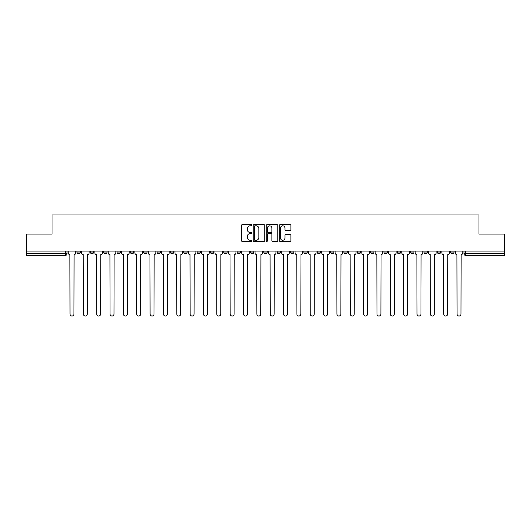 <?xml version="1.0" encoding="UTF-8"?>
<svg xmlns="http://www.w3.org/2000/svg" width="531" height="531" viewBox="0 0 531 531"><rect width="100%" height="100%" fill="white"/><g stroke="black" fill="none" stroke-linecap="round" stroke-linejoin="round"><path stroke-width="0.8" d="M251.813 225.224A0.591 0.591 0 0 0 251.223 224.633L242.302 224.633A0.843 0.843 0 0 0 241.459 225.476L241.459 240.589A0.843 0.843 0 0 0 242.302 241.432L251.223 241.432A0.591 0.591 0 0 0 251.813 240.842A0.591 0.591 0 0 0 251.223 240.258L250.068 240.258A2.688 2.688 0 0 1 247.38 237.569L247.38 236.308A2.688 2.688 0 0 1 250.068 233.62L251.223 233.62A0.591 0.591 0 0 0 251.813 233.029A0.591 0.591 0 0 0 251.223 232.445L250.068 232.445A2.688 2.688 0 0 1 247.38 229.757L247.38 228.496A2.688 2.688 0 0 1 250.068 225.808L251.223 225.808A0.591 0.591 0 0 0 251.813 225.224M437.292 251.083L437.292 252.026L440.71 252.026A1.712 1.712 0 0 1 439.004 253.738A1.712 1.712 0 0 1 437.292 252.026L437.292 251.083M423.944 251.083L423.944 252.026L427.369 252.026A1.712 1.712 0 0 1 425.656 253.738A1.712 1.712 0 0 1 423.944 252.026L423.944 251.083M343.869 251.083L343.869 252.026L347.287 252.026A1.712 1.712 0 0 1 345.575 253.738A1.712 1.712 0 0 1 343.869 252.026L343.869 251.083M330.521 251.083L330.521 252.026L333.939 252.026A1.712 1.712 0 0 1 332.233 253.738A1.712 1.712 0 0 1 330.521 252.026L330.521 251.083M317.173 251.083L317.173 252.026L320.598 252.026A1.712 1.712 0 0 1 318.885 253.738A1.712 1.712 0 0 1 317.173 252.026L317.173 251.083M290.484 251.083L290.484 252.026L293.902 252.026A1.712 1.712 0 0 1 292.189 253.738A1.712 1.712 0 0 1 290.484 252.026L290.484 251.083M263.788 252.026L263.788 251.083L263.788 252.026A1.712 1.712 0 0 0 265.5 253.738A1.712 1.712 0 0 1 263.788 252.026L267.212 252.026A1.712 1.712 0 0 1 265.5 253.738A1.712 1.712 0 0 0 267.212 252.026L267.212 251.083L267.212 252.026M250.44 252.026L250.44 251.083L250.44 252.026A1.712 1.712 0 0 0 252.152 253.738A1.712 1.712 0 0 1 250.44 252.026L253.864 252.026A1.712 1.712 0 0 1 252.152 253.738M237.098 252.026L237.098 251.083L237.098 252.026A1.712 1.712 0 0 0 238.811 253.738A1.712 1.712 0 0 1 237.098 252.026L240.516 252.026A1.712 1.712 0 0 1 238.811 253.738A1.712 1.712 0 0 0 240.516 252.026L240.516 251.083L240.516 252.026M223.75 251.083L223.75 252.026L227.175 252.026A1.712 1.712 0 0 1 225.463 253.738A1.712 1.712 0 0 1 223.75 252.026L223.75 251.083M210.402 251.083L210.402 252.026L213.827 252.026A1.712 1.712 0 0 1 212.115 253.738A1.712 1.712 0 0 1 210.402 252.026L210.402 251.083M197.061 251.083L197.061 252.026L200.479 252.026A1.712 1.712 0 0 1 198.767 253.738A1.712 1.712 0 0 1 197.061 252.026L197.061 251.083M183.713 252.026L183.713 251.083L183.713 252.026A1.712 1.712 0 0 0 185.425 253.738A1.712 1.712 0 0 1 183.713 252.026L187.131 252.026A1.712 1.712 0 0 1 185.425 253.738M157.017 252.026L157.017 251.083L157.017 252.026A1.712 1.712 0 0 0 158.729 253.738A1.712 1.712 0 0 1 157.017 252.026L160.442 252.026A1.712 1.712 0 0 1 158.729 253.738A1.712 1.712 0 0 0 160.442 252.026L160.442 251.083L160.442 252.026M143.675 252.026L143.675 251.083L143.675 252.026A1.712 1.712 0 0 0 145.381 253.738A1.712 1.712 0 0 1 143.675 252.026L147.094 252.026A1.712 1.712 0 0 1 145.381 253.738A1.712 1.712 0 0 0 147.094 252.026L147.094 251.083L147.094 252.026M130.327 252.026L130.327 251.083L130.327 252.026A1.712 1.712 0 0 0 132.04 253.738A1.712 1.712 0 0 1 130.327 252.026L133.746 252.026A1.712 1.712 0 0 1 132.04 253.738A1.712 1.712 0 0 0 133.746 252.026L133.746 251.083L133.746 252.026M116.979 252.026L116.979 251.083L116.979 252.026A1.712 1.712 0 0 0 118.692 253.738A1.712 1.712 0 0 1 116.979 252.026L120.404 252.026A1.712 1.712 0 0 1 118.692 253.738M103.631 252.026L103.631 251.083L103.631 252.026A1.712 1.712 0 0 0 105.344 253.738A1.712 1.712 0 0 1 103.631 252.026L107.056 252.026A1.712 1.712 0 0 1 105.344 253.738A1.712 1.712 0 0 0 107.056 252.026L107.056 251.083L107.056 252.026M90.29 252.026L90.29 251.083L90.29 252.026A1.712 1.712 0 0 0 91.996 253.738A1.712 1.712 0 0 1 90.29 252.026L93.708 252.026A1.712 1.712 0 0 1 91.996 253.738A1.712 1.712 0 0 0 93.708 252.026L93.708 251.083L93.708 252.026M290.039 230.554A0.843 0.843 0 0 0 290.882 229.717L290.882 225.476A0.843 0.843 0 0 0 290.039 224.633L280.136 224.633A0.843 0.843 0 0 0 279.293 225.476L279.293 240.589A0.843 0.843 0 0 0 280.136 241.432L290.039 241.432A0.843 0.843 0 0 0 290.882 240.589L290.882 235.465A0.843 0.843 0 0 0 290.039 234.629L285.804 234.629A0.843 0.843 0 0 0 284.961 235.465L284.961 238.007A2.243 2.243 0 0 1 282.718 240.258A2.243 2.243 0 0 1 280.468 238.007L280.468 228.058A2.243 2.243 0 0 1 282.718 225.808A2.243 2.243 0 0 1 284.961 228.058L284.961 229.717A0.843 0.843 0 0 0 285.804 230.554L290.039 230.554M26.55 251.083L26.55 234.058L52.045 234.058L52.045 214.982L478.955 214.982L478.955 234.058L504.45 234.058L504.45 251.083L26.55 251.083L26.55 253.738L67.019 253.738L67.019 251.083L67.019 253.738A1.712 1.712 0 0 1 65.306 255.444L26.55 255.444L26.55 253.738M264.763 225.476A0.843 0.843 0 0 0 263.927 224.633L254.017 224.633A0.843 0.843 0 0 0 253.174 225.476L253.174 240.589A0.843 0.843 0 0 0 254.017 241.432L263.927 241.432A0.843 0.843 0 0 0 264.763 240.589L264.763 225.476M267.073 224.633L276.983 224.633A0.843 0.843 0 0 1 277.826 225.476L277.826 240.589A0.843 0.843 0 0 1 276.983 241.432L272.742 241.432A0.843 0.843 0 0 1 271.905 240.589L271.905 234.463A0.843 0.843 0 0 0 271.062 233.62L268.248 233.62A0.843 0.843 0 0 0 267.412 234.463L267.412 240.842A0.591 0.591 0 0 1 266.821 241.432A0.591 0.591 0 0 1 266.237 240.842L266.237 225.476A0.843 0.843 0 0 1 267.073 224.633M463.981 251.083L463.981 253.738L504.45 253.738L504.45 255.444L465.694 255.444A1.712 1.712 0 0 1 463.981 253.738M504.45 251.083L504.45 253.738M454.058 251.083L454.058 252.026A1.712 1.712 0 0 1 452.346 253.738A1.712 1.712 0 0 1 450.64 252.026L454.058 252.026M450.64 251.083L450.64 252.026M440.71 251.083L440.71 252.026M427.369 251.083L427.369 252.026L427.369 251.083M414.021 251.083L414.021 252.026A1.712 1.712 0 0 1 412.308 253.738A1.712 1.712 0 0 1 410.596 252.026L414.021 252.026M410.596 251.083L410.596 252.026M400.673 251.083L400.673 252.026A1.712 1.712 0 0 1 398.96 253.738A1.712 1.712 0 0 1 397.254 252.026L400.673 252.026M397.254 251.083L397.254 252.026M387.325 251.083L387.325 252.026A1.712 1.712 0 0 1 385.619 253.738A1.712 1.712 0 0 1 383.906 252.026L387.325 252.026M383.906 251.083L383.906 252.026M373.983 251.083L373.983 252.026A1.712 1.712 0 0 1 372.271 253.738A1.712 1.712 0 0 1 370.558 252.026L373.983 252.026M370.558 251.083L370.558 252.026M360.635 251.083L360.635 252.026A1.712 1.712 0 0 1 358.923 253.738A1.712 1.712 0 0 1 357.21 252.026L360.635 252.026M357.21 251.083L357.21 252.026M347.287 251.083L347.287 252.026A1.712 1.712 0 0 1 345.575 253.738M333.939 251.083L333.939 252.026M320.598 252.026L320.598 251.083L320.598 252.026A1.712 1.712 0 0 1 318.885 253.738M307.25 251.083L307.25 252.026A1.712 1.712 0 0 1 305.537 253.738A1.712 1.712 0 0 1 303.825 252.026A1.712 1.712 0 0 0 305.537 253.738A1.712 1.712 0 0 0 307.25 252.026L303.825 252.026L303.825 251.083M293.902 252.026L293.902 251.083L293.902 252.026A1.712 1.712 0 0 1 292.189 253.738M280.56 251.083L280.56 252.026A1.712 1.712 0 0 1 278.848 253.738A1.712 1.712 0 0 1 277.136 252.026A1.712 1.712 0 0 0 278.848 253.738M277.136 251.083L277.136 252.026L280.56 252.026M253.864 251.083L253.864 252.026L253.864 251.083M227.175 252.026L227.175 251.083L227.175 252.026A1.712 1.712 0 0 1 225.463 253.738M213.827 252.026L213.827 251.083L213.827 252.026A1.712 1.712 0 0 1 212.115 253.738M200.479 252.026L200.479 251.083L200.479 252.026A1.712 1.712 0 0 1 198.767 253.738M187.131 251.083L187.131 252.026L187.131 251.083M173.79 252.026L173.79 251.083L173.79 252.026A1.712 1.712 0 0 1 172.077 253.738A1.712 1.712 0 0 1 170.365 252.026L173.79 252.026A1.712 1.712 0 0 1 172.077 253.738M170.365 251.083L170.365 252.026M120.404 251.083L120.404 252.026L120.404 251.083M80.36 251.083L80.36 252.026A1.712 1.712 0 0 1 78.654 253.738A1.712 1.712 0 0 1 76.942 252.026A1.712 1.712 0 0 0 78.654 253.738A1.712 1.712 0 0 0 80.36 252.026L80.36 251.083M76.942 251.083L76.942 252.026L80.36 252.026M65.306 251.083L65.306 255.444A1.712 1.712 0 0 0 67.019 253.738M254.94 225.808A0.591 0.591 0 0 0 254.349 226.398L254.349 239.667A0.591 0.591 0 0 0 254.94 240.258L256.154 240.258A2.688 2.688 0 0 0 258.843 237.569L258.843 228.496A2.688 2.688 0 0 0 256.154 225.808L254.94 225.808M271.905 228.098A2.243 2.243 0 0 0 269.655 225.854A2.243 2.243 0 0 0 267.412 228.098L267.412 231.602A0.843 0.843 0 0 0 268.248 232.445L271.062 232.445A0.843 0.843 0 0 0 271.905 231.602L271.905 228.098M68.174 252.882L68.174 251.083L68.174 252.882A1.712 1.712 0 0 0 69.88 254.595L70.012 314.053A1.965 1.965 0 0 0 71.977 316.018A1.965 1.965 0 0 0 73.948 314.053L74.074 254.595A1.712 1.712 0 0 0 75.787 252.882L75.787 251.083L75.787 252.882M69.88 254.595L70.012 314.053M73.948 314.053L74.074 254.595M81.515 252.882L81.515 251.083L81.515 252.882A1.712 1.712 0 0 0 83.228 254.595L83.36 314.053A1.965 1.965 0 0 0 85.325 316.018A1.965 1.965 0 0 0 87.29 314.053L87.423 254.595A1.712 1.712 0 0 0 89.135 252.882L89.135 251.083L89.135 252.882M94.863 252.882L94.863 251.083L94.863 252.882A1.712 1.712 0 0 0 96.576 254.595L96.702 314.053A1.965 1.965 0 0 0 98.673 316.018A1.965 1.965 0 0 0 100.638 314.053L100.771 254.595A1.712 1.712 0 0 0 102.476 252.882L102.476 251.083L102.476 252.882M83.228 254.595L83.36 314.053M87.29 314.053L87.423 254.595M96.576 254.595L96.702 314.053M100.638 314.053L100.771 254.595M108.211 252.882L108.211 251.083L108.211 252.882A1.712 1.712 0 0 0 109.924 254.595L110.05 314.053A1.965 1.965 0 0 0 112.014 316.018A1.965 1.965 0 0 0 113.986 314.053L114.112 254.595A1.712 1.712 0 0 0 115.824 252.882L115.824 251.083L115.824 252.882M121.559 252.882L121.559 251.083L121.559 252.882A1.712 1.712 0 0 0 123.265 254.595L123.398 314.053A1.965 1.965 0 0 0 125.362 316.018A1.965 1.965 0 0 0 127.334 314.053L127.46 254.595A1.712 1.712 0 0 0 129.172 252.882L129.172 251.083L129.172 252.882M134.901 252.882L134.901 251.083L134.901 252.882A1.712 1.712 0 0 0 136.613 254.595L136.746 314.053A1.965 1.965 0 0 0 138.71 316.018A1.965 1.965 0 0 0 140.675 314.053L140.808 254.595A1.712 1.712 0 0 0 142.52 252.882L142.52 251.083L142.52 252.882M109.924 254.595L110.05 314.053M113.986 314.053L114.112 254.595M123.265 254.595L123.398 314.053M127.334 314.053L127.46 254.595M136.613 254.595L136.746 314.053M140.675 314.053L140.808 254.595M148.249 252.882L148.249 251.083L148.249 252.882A1.712 1.712 0 0 0 149.961 254.595L150.087 314.053A1.965 1.965 0 0 0 152.058 316.018A1.965 1.965 0 0 0 154.023 314.053L154.149 254.595A1.712 1.712 0 0 0 155.862 252.882L155.862 251.083L155.862 252.882M149.961 254.595L150.087 314.053M154.023 314.053L154.149 254.595M161.597 252.882L161.597 251.083L161.597 252.882A1.712 1.712 0 0 0 163.309 254.595L163.435 314.053A1.965 1.965 0 0 0 165.4 316.018A1.965 1.965 0 0 0 167.371 314.053L167.497 254.595A1.712 1.712 0 0 0 169.21 252.882L169.21 251.083L169.21 252.882M163.309 254.595L163.435 314.053M167.371 314.053L167.497 254.595M174.945 252.882L174.945 251.083L174.945 252.882A1.712 1.712 0 0 0 176.65 254.595L176.783 314.053A1.965 1.965 0 0 0 178.748 316.018A1.965 1.965 0 0 0 180.719 314.053L180.845 254.595A1.712 1.712 0 0 0 182.558 252.882L182.558 251.083L182.558 252.882M176.65 254.595L176.783 314.053M180.719 314.053L180.845 254.595M188.286 252.882L188.286 251.083L188.286 252.882A1.712 1.712 0 0 0 189.998 254.595L190.125 314.053A1.965 1.965 0 0 0 192.096 316.018A1.965 1.965 0 0 0 194.061 314.053L194.193 254.595A1.712 1.712 0 0 0 195.906 252.882L195.906 251.083L195.906 252.882M189.998 254.595L190.125 314.053M194.061 314.053L194.193 254.595M201.634 252.882L201.634 251.083L201.634 252.882A1.712 1.712 0 0 0 203.346 254.595L203.473 314.053A1.965 1.965 0 0 0 205.444 316.018A1.965 1.965 0 0 0 207.409 314.053L207.535 254.595A1.712 1.712 0 0 0 209.247 252.882L209.247 251.083L209.247 252.882M203.346 254.595L203.473 314.053M207.409 314.053L207.535 254.595M214.982 252.882L214.982 251.083L214.982 252.882A1.712 1.712 0 0 0 216.694 254.595L216.821 314.053A1.965 1.965 0 0 0 218.785 316.018A1.965 1.965 0 0 0 220.757 314.053L220.883 254.595A1.712 1.712 0 0 0 222.595 252.882L222.595 251.083L222.595 252.882M216.694 254.595L216.821 314.053M220.757 314.053L220.883 254.595M228.33 252.882L228.33 251.083L228.33 252.882A1.712 1.712 0 0 0 230.036 254.595L230.169 314.053A1.965 1.965 0 0 0 232.133 316.018A1.965 1.965 0 0 0 234.105 314.053L234.231 254.595A1.712 1.712 0 0 0 235.943 252.882L235.943 251.083L235.943 252.882M230.036 254.595L230.169 314.053M234.105 314.053L234.231 254.595M241.671 252.882L241.671 251.083L241.671 252.882A1.712 1.712 0 0 0 243.384 254.595L243.51 314.053A1.965 1.965 0 0 0 245.481 316.018A1.965 1.965 0 0 0 247.446 314.053L247.579 254.595A1.712 1.712 0 0 0 249.285 252.882L249.285 251.083L249.285 252.882M243.384 254.595L243.51 314.053M247.446 314.053L247.579 254.595M255.019 252.882L255.019 251.083L255.019 252.882A1.712 1.712 0 0 0 256.732 254.595L256.858 314.053A1.965 1.965 0 0 0 258.829 316.018A1.965 1.965 0 0 0 260.794 314.053L260.92 254.595A1.712 1.712 0 0 0 262.633 252.882L262.633 251.083L262.633 252.882M256.732 254.595L256.858 314.053M260.794 314.053L260.92 254.595M268.367 252.882L268.367 251.083L268.367 252.882A1.712 1.712 0 0 0 270.08 254.595L270.206 314.053A1.965 1.965 0 0 0 272.171 316.018A1.965 1.965 0 0 0 274.142 314.053L274.268 254.595A1.712 1.712 0 0 0 275.981 252.882L275.981 251.083L275.981 252.882M270.08 254.595L270.206 314.053M274.142 314.053L274.268 254.595M281.715 252.882L281.715 251.083L281.715 252.882A1.712 1.712 0 0 0 283.421 254.595L283.554 314.053A1.965 1.965 0 0 0 285.519 316.018A1.965 1.965 0 0 0 287.49 314.053L287.616 254.595A1.712 1.712 0 0 0 289.329 252.882L289.329 251.083L289.329 252.882M283.421 254.595L283.554 314.053M287.49 314.053L287.616 254.595M295.057 252.882L295.057 251.083L295.057 252.882A1.712 1.712 0 0 0 296.769 254.595L296.895 314.053A1.965 1.965 0 0 0 298.867 316.018A1.965 1.965 0 0 0 300.831 314.053L300.964 254.595A1.712 1.712 0 0 0 302.67 252.882L302.67 251.083L302.67 252.882M296.769 254.595L296.895 314.053M300.831 314.053L300.964 254.595M308.405 252.882L308.405 251.083L308.405 252.882A1.712 1.712 0 0 0 310.117 254.595L310.243 314.053A1.965 1.965 0 0 0 312.215 316.018A1.965 1.965 0 0 0 314.179 314.053L314.306 254.595A1.712 1.712 0 0 0 316.018 252.882L316.018 251.083L316.018 252.882M310.117 254.595L310.243 314.053M314.179 314.053L314.306 254.595M321.753 252.882L321.753 251.083L321.753 252.882A1.712 1.712 0 0 0 323.465 254.595L323.591 314.053A1.965 1.965 0 0 0 325.556 316.018A1.965 1.965 0 0 0 327.527 314.053L327.654 254.595A1.712 1.712 0 0 0 329.366 252.882L329.366 251.083L329.366 252.882M323.465 254.595L323.591 314.053M327.527 314.053L327.654 254.595M335.094 252.882L335.094 251.083L335.094 252.882A1.712 1.712 0 0 0 336.807 254.595L336.939 314.053A1.965 1.965 0 0 0 338.904 316.018A1.965 1.965 0 0 0 340.875 314.053L341.002 254.595A1.712 1.712 0 0 0 342.714 252.882L342.714 251.083L342.714 252.882M336.807 254.595L336.939 314.053M340.875 314.053L341.002 254.595M348.442 252.882L348.442 251.083L348.442 252.882A1.712 1.712 0 0 0 350.155 254.595L350.281 314.053A1.965 1.965 0 0 0 352.252 316.018A1.965 1.965 0 0 0 354.217 314.053L354.35 254.595A1.712 1.712 0 0 0 356.055 252.882L356.055 251.083L356.055 252.882M350.155 254.595L350.281 314.053M354.217 314.053L354.35 254.595M361.79 252.882L361.79 251.083L361.79 252.882A1.712 1.712 0 0 0 363.503 254.595L363.629 314.053A1.965 1.965 0 0 0 365.6 316.018A1.965 1.965 0 0 0 367.565 314.053L367.691 254.595A1.712 1.712 0 0 0 369.403 252.882L369.403 251.083L369.403 252.882M363.503 254.595L363.629 314.053M367.565 314.053L367.691 254.595M375.138 252.882L375.138 251.083L375.138 252.882A1.712 1.712 0 0 0 376.851 254.595L376.977 314.053A1.965 1.965 0 0 0 378.942 316.018A1.965 1.965 0 0 0 380.913 314.053L381.039 254.595A1.712 1.712 0 0 0 382.751 252.882L382.751 251.083L382.751 252.882M376.851 254.595L376.977 314.053M380.913 314.053L381.039 254.595M388.48 252.882L388.48 251.083L388.48 252.882A1.712 1.712 0 0 0 390.192 254.595L390.325 314.053A1.965 1.965 0 0 0 392.29 316.018A1.965 1.965 0 0 0 394.254 314.053L394.387 254.595A1.712 1.712 0 0 0 396.099 252.882L396.099 251.083L396.099 252.882M390.192 254.595L390.325 314.053M394.254 314.053L394.387 254.595M401.828 252.882L401.828 251.083L401.828 252.882A1.712 1.712 0 0 0 403.54 254.595L403.666 314.053A1.965 1.965 0 0 0 405.638 316.018A1.965 1.965 0 0 0 407.602 314.053L407.735 254.595A1.712 1.712 0 0 0 409.441 252.882L409.441 251.083L409.441 252.882M403.54 254.595L403.666 314.053M407.602 314.053L407.735 254.595M415.176 252.882L415.176 251.083L415.176 252.882A1.712 1.712 0 0 0 416.888 254.595L417.014 314.053A1.965 1.965 0 0 0 418.986 316.018A1.965 1.965 0 0 0 420.95 314.053L421.076 254.595A1.712 1.712 0 0 0 422.789 252.882L422.789 251.083L422.789 252.882M416.888 254.595L417.014 314.053M420.95 314.053L421.076 254.595M428.524 252.882L428.524 251.083L428.524 252.882A1.712 1.712 0 0 0 430.229 254.595L430.362 314.053A1.965 1.965 0 0 0 432.327 316.018A1.965 1.965 0 0 0 434.298 314.053L434.424 254.595A1.712 1.712 0 0 0 436.137 252.882L436.137 251.083L436.137 252.882M430.229 254.595L430.362 314.053M434.298 314.053L434.424 254.595M441.865 252.882L441.865 251.083L441.865 252.882A1.712 1.712 0 0 0 443.577 254.595L443.71 314.053A1.965 1.965 0 0 0 445.675 316.018A1.965 1.965 0 0 0 447.64 314.053L447.772 254.595A1.712 1.712 0 0 0 449.485 252.882L449.485 251.083L449.485 252.882M443.577 254.595L443.71 314.053M447.64 314.053L447.772 254.595M455.213 252.882L455.213 251.083L455.213 252.882A1.712 1.712 0 0 0 456.925 254.595L457.052 314.053A1.965 1.965 0 0 0 459.023 316.018A1.965 1.965 0 0 0 460.988 314.053L461.12 254.595A1.712 1.712 0 0 0 462.826 252.882L462.826 251.083L462.826 252.882M456.925 254.595L457.052 314.053M460.988 314.053L461.12 254.595M465.694 251.083L465.694 255.444"/></g></svg>
